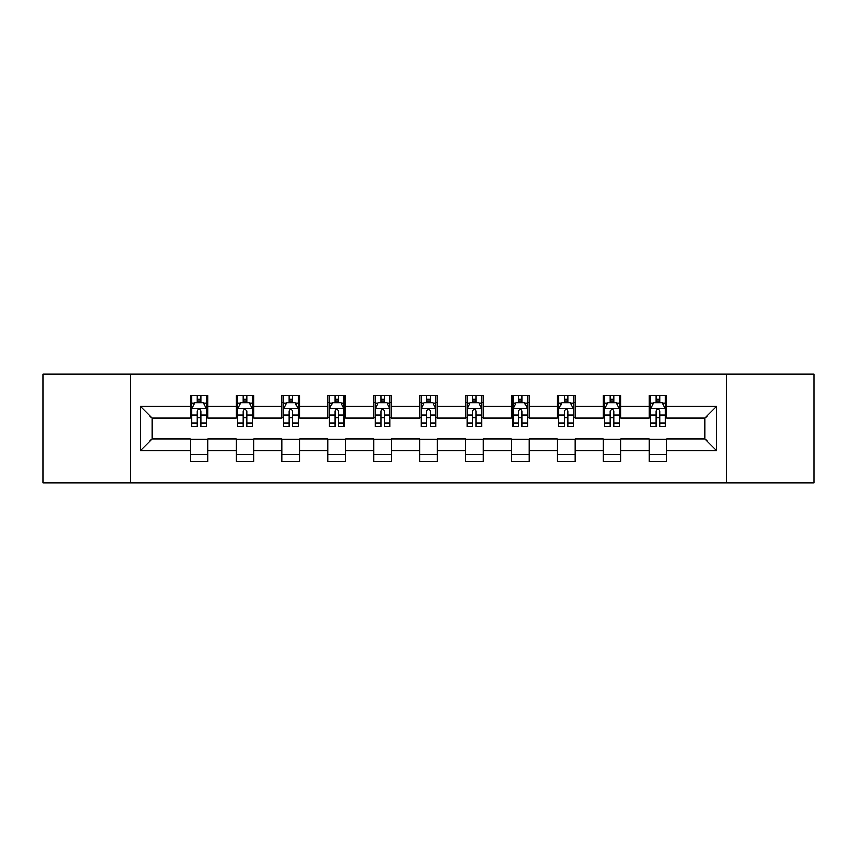 <?xml version="1.0" encoding="UTF-8"?>
<svg xmlns="http://www.w3.org/2000/svg" width="857" height="857" viewBox="0 0 857 857"><rect width="100%" height="100%" fill="white"/><g stroke="black" fill="none" stroke-linecap="round" stroke-linejoin="round"><path stroke-width="1.29" d="M726.49 482.92L814.15 482.92L814.15 374.08L726.49 374.08L726.49 482.92L130.51 482.92L130.51 374.08L42.85 374.08L42.85 482.92L130.51 482.92M726.49 374.08L130.51 374.08M666.778 406.143L666.778 395.409L649.124 395.409L649.124 406.143L620.886 406.143L620.886 395.409L603.232 395.409L603.232 406.143L574.993 406.143L574.993 395.409L557.339 395.409L557.339 406.143L529.101 406.143L529.101 395.409L511.458 395.409L511.458 406.143L483.219 406.143L483.219 395.409L465.565 395.409L465.565 406.143L437.327 406.143L437.327 395.409L419.673 395.409L419.673 406.143L391.435 406.143L391.435 395.409L373.781 395.409L373.781 406.143L345.542 406.143L345.542 395.409L327.899 395.409L327.899 406.143L299.661 406.143L299.661 395.409L282.007 395.409L282.007 406.143L253.768 406.143L253.768 395.409L236.114 395.409L236.114 406.143L207.876 406.143L207.876 395.409L190.222 395.409L190.222 406.143L140.216 406.143L140.216 450.857L151.989 439.095L190.222 439.095L190.222 461.591L207.876 461.591L207.876 439.095L236.114 439.095L236.114 461.591L253.768 461.591L253.768 439.095L282.007 439.095L282.007 461.591L299.661 461.591L299.661 439.095L327.899 439.095L327.899 461.591L345.542 461.591L345.542 439.095L373.781 439.095L373.781 461.591L391.435 461.591L391.435 439.095L419.673 439.095L419.673 461.591L437.327 461.591L437.327 439.095L465.565 439.095L465.565 461.591L483.219 461.591L483.219 439.095L511.458 439.095L511.458 461.591L529.101 461.591L529.101 439.095L557.339 439.095L557.339 461.591L574.993 461.591L574.993 439.095L603.232 439.095L603.232 461.591L620.886 461.591L620.886 439.095L649.124 439.095L649.124 461.591L666.778 461.591L666.778 439.095L705.011 439.095L705.011 417.905L666.778 417.905L666.778 406.143L716.784 406.143L716.784 450.857L666.778 450.857M649.124 450.857L620.886 450.857M603.232 450.857L574.993 450.857M557.339 450.857L529.101 450.857M511.458 450.857L483.219 450.857M465.565 450.857L437.327 450.857M419.673 450.857L391.435 450.857M373.781 450.857L345.542 450.857M327.899 450.857L299.661 450.857M282.007 450.857L253.768 450.857M236.114 450.857L207.876 450.857M190.222 450.857L140.216 450.857M649.124 406.143L649.124 417.905L620.886 417.905L620.886 406.143M603.232 406.143L603.232 417.905L574.993 417.905L574.993 406.143M557.339 406.143L557.339 417.905L529.101 417.905L529.101 406.143M511.458 406.143L511.458 417.905L483.219 417.905L483.219 406.143M465.565 406.143L465.565 417.905L437.327 417.905L437.327 406.143M419.673 406.143L419.673 417.905L391.435 417.905L391.435 406.143M373.781 406.143L373.781 417.905L345.542 417.905L345.542 406.143M327.899 406.143L327.899 417.905L299.661 417.905L299.661 406.143M282.007 406.143L282.007 417.905L253.768 417.905L253.768 406.143M236.114 406.143L236.114 417.905L207.876 417.905L207.876 406.143M190.222 406.143L190.222 417.905L151.989 417.905L140.216 406.143M151.989 417.905L151.989 439.095M716.784 450.857L705.011 439.095M705.011 417.905L716.784 406.143M190.222 402.758L191.7 402.758M197.281 402.758L200.817 402.758M206.408 402.758L207.876 402.758M190.222 417.616L191.7 417.616M197.281 417.616L200.817 417.616M206.408 417.616L207.876 417.616M190.222 439.384L207.876 439.384M190.222 454.242L207.876 454.242M236.114 439.384L253.768 439.384M236.114 454.242L253.768 454.242M236.114 402.758L237.582 402.758M243.174 402.758L246.709 402.758M252.29 402.758L253.768 402.758M236.114 417.616L237.582 417.616M243.174 417.616L246.709 417.616M252.29 417.616L253.768 417.616M282.007 439.384L299.661 439.384M282.007 454.242L299.661 454.242M282.007 402.758L283.474 402.758M289.066 402.758L292.601 402.758M298.182 402.758L299.661 402.758M282.007 417.616L283.474 417.616M289.066 417.616L292.601 417.616M298.182 417.616L299.661 417.616M327.899 439.384L345.542 439.384M327.899 454.242L345.542 454.242M327.899 402.758L329.367 402.758M334.958 402.758L338.483 402.758M344.075 402.758L345.542 402.758M327.899 417.616L329.367 417.616M334.958 417.616L338.483 417.616M344.075 417.616L345.542 417.616M373.781 439.384L391.435 439.384M373.781 454.242L391.435 454.242M373.781 402.758L375.259 402.758M380.84 402.758L384.375 402.758M389.967 402.758L391.435 402.758M373.781 417.616L375.259 417.616M380.84 417.616L384.375 417.616M389.967 417.616L391.435 417.616M419.673 439.384L437.327 439.384M419.673 454.242L437.327 454.242M419.673 402.758L421.151 402.758M426.732 402.758L430.268 402.758M435.849 402.758L437.327 402.758M419.673 417.616L421.151 417.616M426.732 417.616L430.268 417.616M435.849 417.616L437.327 417.616M465.565 439.384L483.219 439.384M465.565 454.242L483.219 454.242M465.565 402.758L467.033 402.758M472.625 402.758L476.16 402.758M481.741 402.758L483.219 402.758M465.565 417.616L467.033 417.616M472.625 417.616L476.16 417.616M481.741 417.616L483.219 417.616M511.458 439.384L529.101 439.384M511.458 454.242L529.101 454.242M511.458 402.758L512.925 402.758M518.517 402.758L522.042 402.758M527.633 402.758L529.101 402.758M511.458 417.616L512.925 417.616M518.517 417.616L522.042 417.616M527.633 417.616L529.101 417.616M557.339 439.384L574.993 439.384M557.339 454.242L574.993 454.242M557.339 402.758L558.818 402.758M564.399 402.758L567.934 402.758M573.526 402.758L574.993 402.758M557.339 417.616L558.818 417.616M564.399 417.616L567.934 417.616M573.526 417.616L574.993 417.616M603.232 439.384L620.886 439.384M603.232 454.242L620.886 454.242M603.232 402.758L604.71 402.758M610.291 402.758L613.826 402.758M619.418 402.758L620.886 402.758M603.232 417.616L604.71 417.616M610.291 417.616L613.826 417.616M619.418 417.616L620.886 417.616M649.124 439.384L666.778 439.384M649.124 454.242L666.778 454.242M649.124 402.758L650.592 402.758M656.183 402.758L659.719 402.758M665.3 402.758L666.778 402.758M649.124 417.616L650.592 417.616M656.183 417.616L659.719 417.616M665.3 417.616L666.778 417.616M200.817 399.233L197.281 399.233M206.408 423.047L200.817 423.047L200.817 426.732L206.408 426.732L206.408 408.789L203.463 402.908L194.635 402.908L191.7 408.789L191.7 426.732L197.281 426.732L197.281 423.047L191.7 423.047M191.7 408.789L191.7 395.409M206.408 408.789L206.408 395.409M197.281 402.908L197.281 395.409M200.817 395.409L200.817 402.908M200.817 423.047L200.817 410.996C199.638 408.735 198.46 408.735 197.281 410.996L197.281 423.047M246.709 399.233L243.174 399.233M252.29 423.047L246.709 423.047L246.709 426.732L252.29 426.732L252.29 408.789L249.355 402.908L240.528 402.908L237.582 408.789L237.582 426.732L243.174 426.732L243.174 423.047L237.582 423.047M237.582 408.789L237.582 395.409M252.29 408.789L252.29 395.409M243.174 402.908L243.174 395.409M246.709 395.409L246.709 402.908M246.709 423.047L246.709 410.996C245.53 408.735 244.352 408.735 243.174 410.996L243.174 423.047M292.601 399.233L289.066 399.233M298.182 423.047L292.601 423.047L292.601 426.732L298.182 426.732L298.182 408.789L295.247 402.908L286.42 402.908L283.474 408.789L283.474 426.732L289.066 426.732L289.066 423.047L283.474 423.047M283.474 408.789L283.474 395.409M298.182 408.789L298.182 395.409M289.066 402.908L289.066 395.409M292.601 395.409L292.601 402.908M292.601 423.047L292.601 410.996C291.423 408.735 290.244 408.735 289.066 410.996L289.066 423.047M338.483 399.233L334.958 399.233M344.075 423.047L338.483 423.047L338.483 426.732L344.075 426.732L344.075 408.789L341.129 402.908L332.312 402.908L329.367 408.789L329.367 426.732L334.958 426.732L334.958 423.047L329.367 423.047M329.367 408.789L329.367 395.409M344.075 408.789L344.075 395.409M334.958 402.908L334.958 395.409M338.483 395.409L338.483 402.908M338.483 423.047L338.483 410.996C337.315 408.735 336.137 408.735 334.958 410.996L334.958 423.047M384.375 399.233L380.84 399.233M389.967 423.047L384.375 423.047L384.375 426.732L389.967 426.732L389.967 408.789L387.021 402.908L378.194 402.908L375.259 408.789L375.259 426.732L380.84 426.732L380.84 423.047L375.259 423.047M375.259 408.789L375.259 395.409M389.967 408.789L389.967 395.409M380.84 402.908L380.84 395.409M384.375 395.409L384.375 402.908M384.375 423.047L384.375 410.996C383.197 408.735 382.018 408.735 380.84 410.996L380.84 423.047M430.268 399.233L426.732 399.233M435.849 423.047L430.268 423.047L430.268 426.732L435.849 426.732L435.849 408.789L432.914 402.908L424.086 402.908L421.151 408.789L421.151 426.732L426.732 426.732L426.732 423.047L421.151 423.047M421.151 408.789L421.151 395.409M435.849 408.789L435.849 395.409M426.732 402.908L426.732 395.409M430.268 395.409L430.268 402.908M430.268 423.047L430.268 410.996C429.089 408.735 427.911 408.735 426.732 410.996L426.732 423.047M476.16 399.233L472.625 399.233M481.741 423.047L476.16 423.047L476.16 426.732L481.741 426.732L481.741 408.789L478.806 402.908L469.979 402.908L467.033 408.789L467.033 426.732L472.625 426.732L472.625 423.047L467.033 423.047M467.033 408.789L467.033 395.409M481.741 408.789L481.741 395.409M472.625 402.908L472.625 395.409M476.16 395.409L476.16 402.908M476.16 423.047L476.16 410.996C474.982 408.735 473.803 408.735 472.625 410.996L472.625 423.047M522.042 399.233L518.517 399.233M527.633 423.047L522.042 423.047L522.042 426.732L527.633 426.732L527.633 408.789L524.688 402.908L515.871 402.908L512.925 408.789L512.925 426.732L518.517 426.732L518.517 423.047L512.925 423.047M512.925 408.789L512.925 395.409M527.633 408.789L527.633 395.409M518.517 402.908L518.517 395.409M522.042 395.409L522.042 402.908M522.042 423.047L522.042 410.996C520.874 408.735 519.696 408.735 518.517 410.996L518.517 423.047M567.934 399.233L564.399 399.233M573.526 423.047L567.934 423.047L567.934 426.732L573.526 426.732L573.526 408.789L570.58 402.908L561.753 402.908L558.818 408.789L558.818 426.732L564.399 426.732L564.399 423.047L558.818 423.047M558.818 408.789L558.818 395.409M573.526 408.789L573.526 395.409M564.399 402.908L564.399 395.409M567.934 395.409L567.934 402.908M567.934 423.047L567.934 410.996C566.756 408.735 565.577 408.735 564.399 410.996L564.399 423.047M613.826 399.233L610.291 399.233M619.418 423.047L613.826 423.047L613.826 426.732L619.418 426.732L619.418 408.789L616.472 402.908L607.645 402.908L604.71 408.789L604.71 426.732L610.291 426.732L610.291 423.047L604.71 423.047M604.71 408.789L604.71 395.409M619.418 408.789L619.418 395.409M610.291 402.908L610.291 395.409M613.826 395.409L613.826 402.908M613.826 423.047L613.826 410.996C612.648 408.735 611.469 408.735 610.291 410.996L610.291 423.047M659.719 399.233L656.183 399.233M665.3 423.047L659.719 423.047L659.719 426.732L665.3 426.732L665.3 408.789L662.365 402.908L653.537 402.908L650.592 408.789L650.592 426.732L656.183 426.732L656.183 423.047L650.592 423.047M650.592 408.789L650.592 395.409M665.3 408.789L665.3 395.409M656.183 402.908L656.183 395.409M659.719 395.409L659.719 402.908M659.719 423.047L659.719 410.996C658.54 408.735 657.362 408.735 656.183 410.996L656.183 423.047M206.333 408.639L191.775 408.639M191.7 403.261L194.464 403.261M203.645 403.261L206.408 403.261M197.281 415.163L191.7 415.163M206.408 415.163L200.817 415.163M200.817 401.097L197.281 401.097M252.226 408.639L237.657 408.639M237.582 403.261L240.356 403.261M249.526 403.261L252.29 403.261M243.174 415.163L237.582 415.163M252.29 415.163L246.709 415.163M246.709 401.097L243.174 401.097M298.107 408.639L283.549 408.639M283.474 403.261L286.238 403.261M295.419 403.261L298.182 403.261M289.066 415.163L283.474 415.163M298.182 415.163L292.601 415.163M292.601 401.097L289.066 401.097M344 408.639L329.442 408.639M329.367 403.261L332.13 403.261M341.311 403.261L344.075 403.261M334.958 415.163L329.367 415.163M344.075 415.163L338.483 415.163M338.483 401.097L334.958 401.097M389.892 408.639L375.334 408.639M375.259 403.261L378.023 403.261M387.203 403.261L389.967 403.261M380.84 415.163L375.259 415.163M389.967 415.163L384.375 415.163M384.375 401.097L380.84 401.097M435.785 408.639L421.216 408.639M421.151 403.261L423.915 403.261M433.085 403.261L435.849 403.261M426.732 415.163L421.151 415.163M435.849 415.163L430.268 415.163M430.268 401.097L426.732 401.097M481.666 408.639L467.108 408.639M467.033 403.261L469.797 403.261M478.977 403.261L481.741 403.261M472.625 415.163L467.033 415.163M481.741 415.163L476.16 415.163M476.16 401.097L472.625 401.097M527.558 408.639L513 408.639M512.925 403.261L515.689 403.261M524.87 403.261L527.633 403.261M518.517 415.163L512.925 415.163M527.633 415.163L522.042 415.163M522.042 401.097L518.517 401.097M573.451 408.639L558.893 408.639M558.818 403.261L561.581 403.261M570.762 403.261L573.526 403.261M564.399 415.163L558.818 415.163M573.526 415.163L567.934 415.163M567.934 401.097L564.399 401.097M619.343 408.639L604.774 408.639M604.71 403.261L607.474 403.261M616.644 403.261L619.418 403.261M610.291 415.163L604.71 415.163M619.418 415.163L613.826 415.163M613.826 401.097L610.291 401.097M665.225 408.639L650.667 408.639M650.592 403.261L653.355 403.261M662.536 403.261L665.3 403.261M656.183 415.163L650.592 415.163M665.3 415.163L659.719 415.163M659.719 401.097L656.183 401.097"/></g></svg>
